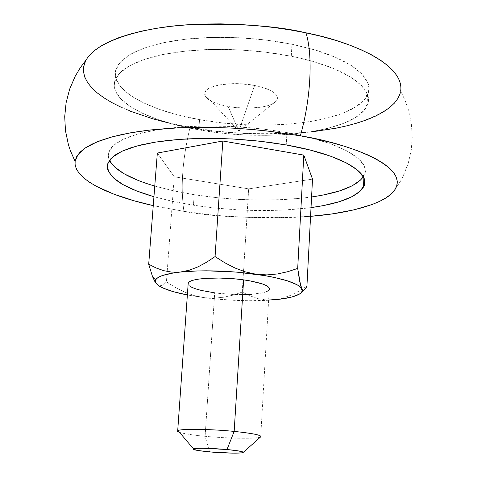 <?xml version="1.0" encoding="UTF-8"?>
<svg xmlns="http://www.w3.org/2000/svg" width="477" height="477" viewBox="0 0 477 477"><rect width="100%" height="100%" fill="white"/><g stroke="black" fill="none" stroke-linecap="round" stroke-linejoin="round"><path stroke-width="0.36" stroke-dasharray="2.38 1.79" d="M276.302 101.052L238.804 131.097L254.617 85.443C231.423 80.714 203.25 85.759 204.633 93.975C205.742 99.401 213.583 103.569 228.161 106.49L238.804 131.097L228.161 106.49C247.33 110.181 271.246 107.599 276.302 101.052C280.011 94.756 272.784 89.551 254.617 85.443L238.804 131.097L204.633 93.975M312.101 131.783L285.95 133.739L258.617 133.995L244.743 133.488L217.047 131.229L190.043 127.353C182.435 159.091 180.401 187.097 183.937 211.371L153.254 205.623L183.937 211.371L211.341 214.871L225.347 216.135L253.478 217.661L267.424 217.906L294.595 217.357L310.569 216.325C256.996 218.907 214.781 217.256 183.937 211.371C180.401 187.097 182.435 159.091 190.043 127.353C218.072 133.345 256.227 135.074 304.505 132.54C351.454 128.891 397.562 112.691 400.692 91.155L404.872 99.937L408.246 109.334L411.257 122.702L412.289 136.344L411.287 149.975L408.252 163.283L403.059 176.335L400.376 181.373L394.074 190.895M291.972 44.242L275.682 41.362L258.719 39.215L241.428 37.856L224.148 37.295L207.239 37.564L191.021 38.631L175.822 40.473L161.918 43.049L149.545 46.281L138.902 50.103L130.132 54.426L123.346 59.154L118.6 64.204L115.899 69.469C109.316 89.712 148.287 110.747 199.535 119.614L198.808 129.845C147.465 121.098 108.392 100.468 114.945 80.673L117.634 75.527L122.38 70.596L129.172 65.975L137.942 61.76L148.597 58.039L160.987 54.891L174.916 52.398L190.144 50.616L206.38 49.596L223.325 49.364L240.641 49.93L257.968 51.289L274.961 53.418L291.286 56.256L291.972 44.242L291.286 56.256C345.676 66.935 375.703 88.77 367.057 105.655C355.794 132.171 268.283 142.724 198.808 129.845L199.535 119.614C268.885 132.672 356.277 121.742 367.546 94.613C376.192 77.34 346.236 55.064 291.972 44.242L266.005 40.038L238.864 37.719L211.883 37.409L186.412 39.096L163.647 42.674L144.603 47.909L130 54.503L120.293 62.105L115.655 70.352L115.213 73.38L115.404 76.427L116 78.872L121.075 87.333L130.436 95.43L143.571 102.901L159.89 109.537L178.762 115.154L199.535 119.614L221.566 122.81L244.2 124.664L266.78 125.129L288.651 124.175L309.144 121.82L327.616 118.087L343.398 113.049L355.86 106.83L364.416 99.58L368.542 91.518L368.852 87.881L368.411 84.793L367.839 82.915L362.067 74.09L351.215 65.409L335.516 57.276L315.494 50.097L291.972 44.242M114.361 166.807L109.102 159.658L108.243 156.068L108.619 152.515L113.198 145.652L122.917 139.379L137.614 134.013L156.85 129.827L179.871 127.085L205.676 125.952L233.032 126.518L260.579 128.772L286.951 132.594L286.248 144.966L286.951 132.594L270.405 129.994L253.186 127.997L235.632 126.655L218.108 126L200.966 126.029L184.539 126.745L169.156 128.122L155.097 130.126L142.605 132.701L131.873 135.79L123.054 139.32L116.251 143.213L111.511 147.393L108.857 151.775L108.243 156.062L109.43 160.397M154.769 186.078L173.574 190.848L194.187 194.717L193.441 205.205L172.787 201.407L153.94 196.727L172.328 201.306L193.441 205.205L194.187 194.717L173.115 190.746L154.769 186.078M260.645 436.914C257.95 439.001 228.823 438.613 205.11 436.294L209.57 451.886L205.11 436.294C229.777 438.715 259.983 438.995 260.901 436.688M189.309 285.836L188.117 284.405C190.329 287.828 199.183 290.636 214.698 292.836L205.11 436.294L214.698 292.836C237.94 296.086 266.673 294.601 269.249 289.777L260.692 436.878M153.952 185.833L137.358 180.097M363.331 176.818L363.981 175.703C372.615 161.333 342.092 142.301 286.951 132.594L310.861 137.775L331.223 144.036L347.202 151.036L358.275 158.436L364.189 165.901L365.209 169.562L364.965 173.121L360.851 179.829M323.752 194.896L305.095 197.806L284.381 199.547L262.272 200.09L239.424 199.446L216.51 197.639L194.187 194.717C235.733 200.99 274.865 201.741 311.576 196.965M174.266 176.788L248.69 188.88L312.513 179.125L248.69 188.88L174.266 176.788L157.332 153.063L174.266 176.788L167.2 271.485L174.266 176.788M268.64 300.23L248.869 300.731L230.874 300.146L203.989 297.642L187.366 294.965L203.989 297.642L213.905 298.173L223.63 297.249L233.14 295.114L242.244 292.085L248.69 188.88L242.244 292.085L249.429 295.645L256.972 298.31L264.938 299.812L268.652 300.039L264.938 299.812L256.972 298.31L249.429 295.645L242.244 292.085L233.14 295.114L223.63 297.249L213.905 298.173L203.989 297.642L194.097 295.555L203.989 297.642C226.617 300.51 248.171 301.375 268.64 300.23M214.698 292.836L229.956 294.267L245.053 294.553M251.874 294.249L262.797 292.771L266.494 291.65M268.778 290.32L269.553 288.829M156.504 283.821L159.336 285.723L161.715 285.604L164.094 284.22L166.425 281.877L167.2 271.485L166.425 281.877L175.292 287.404L184.545 292.067L194.097 295.555L184.545 292.067L175.292 287.404L166.425 281.877L164.094 284.22L161.715 285.604L159.336 285.723L156.993 284.328L154.697 281.251M273.363 299.878L281.812 298.387L290.302 295.436L298.703 291.256L306.92 286.146L298.703 291.256L290.302 295.436L281.812 298.387L273.363 299.878M303.104 290.177L301.852 288.782M205.11 436.294C192.613 435.078 184.086 433.772 179.531 432.371C184.086 433.772 192.613 435.078 205.11 436.294M311.022 207.614C274.257 212.187 235.066 211.383 193.441 205.205L215.807 208.085L238.756 209.892L261.64 210.56L283.785 210.071L311.022 207.614M397.627 76.779L400.09 82.336L400.954 87.798L400.251 93.104M86.385 59.589C76.433 76.976 94.47 94.512 118.028 105.781C143.249 116.734 167.254 123.925 190.043 127.353L169.096 123.072M130.465 111.23L120.675 107.039M85.455 61.306L88.817 56.131M198.808 129.845L220.881 133.005L243.55 134.854L266.166 135.343L288.066 134.448L308.595 132.171L327.091 128.551L342.891 123.65L355.371 117.586L363.927 110.509L368.053 102.627L368.369 99.669L368.059 96.658L367.338 94.207L361.554 85.568L350.667 77.059L334.932 69.082L314.868 62.022L291.286 56.256L265.272 52.106L238.071 49.799L211.043 49.447L185.523 51.063L162.723 54.527L143.649 59.625L129.034 66.053L119.328 73.482L114.695 81.537L114.265 85.693L115.064 89.873L120.156 98.155L129.553 106.091L142.724 113.419L159.079 119.936L177.993 125.457L198.808 129.845M228.161 106.49L216.337 103.378L211.663 101.368L208.073 99.144L205.706 96.789L204.675 94.392L205.032 92.037L206.791 89.825L209.91 87.834L214.268 86.158L219.718 84.864L232.979 83.63L240.259 83.749L254.617 85.443L261.104 86.939L266.768 88.794L271.389 90.922L274.794 93.242L276.863 95.656L277.531 98.065L276.797 100.379L274.71 102.513L271.371 104.391L266.911 105.942L261.515 107.11L248.738 108.19L234.881 107.486L228.161 106.49M115.899 69.469L114.945 80.673M108.857 151.775L107.874 163.283M363.981 175.703L363.879 177.975M367.546 94.613L367.057 105.655"/><path stroke-width="0.72" d="M400.692 91.155C404.818 62.869 346.678 40.503 305.972 32.824C313.109 55.469 310.873 99.133 300.349 135.814C345.926 142.879 412.617 166.282 394.074 190.895C384.289 204.144 348.228 213.428 310.569 216.325L332.129 213.911L353.856 209.886L372.012 204.544L379.501 201.413L385.804 197.991L390.818 194.306L394.467 190.377L396.655 186.239L397.329 181.916L396.411 177.456L393.865 172.895L389.661 168.28L383.794 163.659L376.27 159.091L367.129 154.62L356.438 150.315L344.281 146.224L330.782 142.408L316.078 138.92L300.349 135.814L266.577 130.925L248.976 129.219L231.208 128.033L196.113 127.299L179.251 127.753L147.983 130.239L133.948 132.23L121.2 134.663L109.853 137.513L100.015 140.721L91.763 144.251L85.139 148.043L80.166 152.056L76.845 156.235L75.157 160.528L75.068 164.893L76.517 169.281L79.444 173.652L83.773 177.963L89.42 182.178L96.294 186.268L113.353 193.954L134.168 200.799L153.254 205.623C119.465 198.307 73.19 182.035 75.032 161.268L78.079 154.411L85.377 147.882L96.843 141.961L112.041 136.899L130.239 132.868L150.541 129.947L171.982 128.128L193.686 127.329L214.9 127.425L235.072 128.247L253.847 129.637L271.019 131.443L300.349 135.814C310.873 99.133 313.109 55.469 305.972 32.824L321.415 36.383L335.838 40.42L349.081 44.88L361 49.697L371.482 54.801L380.431 60.132L387.795 65.617L393.531 71.186L397.627 76.779M109.43 160.397C114.891 170.211 130.006 178.774 154.769 186.078L153.952 185.833M153.94 196.727C120.735 187.044 105.381 175.894 107.874 163.289L110.521 159.026L115.255 154.971L122.058 151.197L130.889 147.781L141.633 144.799L154.143 142.313L168.226 140.393L183.633 139.081L200.084 138.413L217.262 138.419L234.821 139.093L252.411 140.435L269.666 142.402L286.248 144.966C341.508 154.512 372.114 173.085 363.48 187.038C357.142 196.78 339.654 203.637 311.022 207.614L323.209 205.623L339.165 201.735L351.74 196.834L360.35 191.044L364.464 184.533L364.702 181.069L363.677 177.51L357.744 170.241L346.642 163.021L330.621 156.176L310.211 150.052L286.248 144.966L259.822 141.198L232.216 138.95L204.806 138.348L178.958 139.403L155.896 142.033L136.637 146.063L121.927 151.257L112.202 157.338L107.635 164.005L107.265 167.463L108.136 170.957L113.425 177.915L123.048 184.629L136.488 190.883L153.94 196.727M243.216 452.381L260.901 436.688C261.032 435.03 252.118 433.271 234.165 431.405L227.004 449.519C237.719 450.562 243.121 451.516 243.216 452.381C242.936 453.591 224.607 453.293 209.57 451.886L232.651 453.138L241.523 452.87L243.234 452.268L238.679 450.944L227.004 449.519L203.19 448.237L196.548 448.35L193.078 449.179L198.033 450.509L209.57 451.886C197.567 450.717 192.177 449.686 193.406 448.779C198.563 447.873 209.767 448.118 227.004 449.519L234.165 431.405C253.054 433.378 261.897 435.209 260.686 436.884L260.645 436.914M269.249 289.777C270.554 286.009 262.01 282.706 243.616 279.868L234.165 431.405L243.616 279.868L235.692 278.944L219.319 278.025L204.508 278.437L198.462 279.128L193.65 280.094L190.245 281.311L188.367 282.706L188.117 284.405L188.224 282.927L177.7 430.785C179.322 428.65 209.421 428.924 234.165 431.405C210.327 429.02 181.141 428.644 178.022 430.594C176.991 431.101 177.492 431.697 179.531 432.371L177.7 430.785M137.358 180.097L123.954 173.694L114.361 166.807M360.851 179.829L352.247 185.797L339.684 190.866L323.752 194.896M312.513 179.125L303.801 155.103L222.825 141.007L157.332 153.063L222.825 141.007L215.061 256.59L206.547 262.255L197.937 266.887L189.196 270.238L180.36 272.045L197.096 270.948L206.487 270.811L236.526 272.087L265.218 275.664L273.589 277.268L287.595 280.887L297.201 284.823L300.164 286.82L301.852 288.782L302.269 290.672L301.422 292.473L299.359 294.148L291.835 297.022L280.339 299.139L268.652 300.039L273.351 299.878C288.698 298.524 298.071 296.032 301.47 292.413L304.064 290.171L303.104 290.177L301.852 288.782L300.689 285.741L297.696 268.414L303.801 155.103L312.513 179.125L306.92 286.146L312.513 179.125M155.562 280.071L152.485 276.511L148.699 264.216L155.991 267.925L163.724 270.68L171.875 272.14L180.36 272.045C203.071 269.887 228.328 270.62 256.131 274.251L245.339 271.878L234.905 267.967L224.774 262.755L215.061 256.59L222.825 141.007L303.801 155.103L297.696 268.414L287.828 271.681L277.501 273.965L266.929 274.907L256.131 274.251L245.339 271.878L234.905 267.967L224.774 262.755L215.061 256.59L206.547 262.255L197.937 266.887L189.196 270.238L180.36 272.045C165.573 273.75 157.303 276.427 155.562 280.071L155.484 282.169L156.993 284.328C161.554 288.323 171.678 291.87 187.366 294.965L173.801 291.799L163.319 288.162L159.592 286.254L156.993 284.328L155.58 282.408L155.407 280.536L156.498 278.735L158.865 277.054L162.49 275.509L173.318 272.981L180.36 272.045L171.875 272.14L163.724 270.68L155.991 267.925L148.699 264.216L157.332 153.063L148.699 264.216L152.562 276.708L154.697 281.251L156.504 283.821M245.053 294.553L251.874 294.249M266.494 291.65L268.778 290.32M269.553 288.829L268.76 287.237L266.393 285.592L262.535 283.97L250.92 281.042L243.616 279.868C219.527 276.374 190.007 278.133 188.224 282.927M189.309 285.836L192.04 287.446L196.136 289.002L201.413 290.457L214.698 292.836M304.064 290.171L305.65 288.561L306.92 286.146L304.374 289.998L303.104 290.177M152.485 276.511L154.697 281.251M301.852 288.782L299.604 281.156L297.696 268.414L287.828 271.681L277.501 273.965L266.929 274.907L256.131 274.251C282.742 278.264 297.982 283.105 301.852 288.782L302.269 290.642L301.47 292.413M311.576 196.965C338.98 193.006 356.23 186.286 363.331 176.818M400.251 93.104L398.051 98.226L394.419 103.104L389.435 107.713L383.192 112.017L375.769 115.989L367.278 119.602L357.804 122.839L347.447 125.689L336.315 128.134L312.101 131.783M169.096 123.072L152.461 118.707L130.465 111.23M120.675 107.039L111.821 102.573L103.998 97.863L97.302 92.949L91.817 87.857L87.643 82.628L84.846 77.31L83.511 71.949L83.696 66.595L85.455 61.306M88.817 56.131L93.808 51.14L100.414 46.388L108.625 41.94L118.379 37.856L129.613 34.195L142.224 31.017L156.08 28.37L171.034 26.301L186.912 24.846L203.512 24.029L220.636 23.874L238.041 24.381L255.511 25.555L272.808 27.374L289.7 29.807L305.972 32.824C277.173 25.913 238.44 23.188 189.774 24.655C142.581 27.237 96.861 40.921 86.385 59.589L80.392 67.555L75.169 76.32L69.63 89.175L66.112 102.728L64.711 116.68L65.468 130.704L68.467 144.877L70.31 150.476L75.032 161.268M178.022 430.594L193.406 448.779M363.879 177.975L363.48 187.038"/></g></svg>
